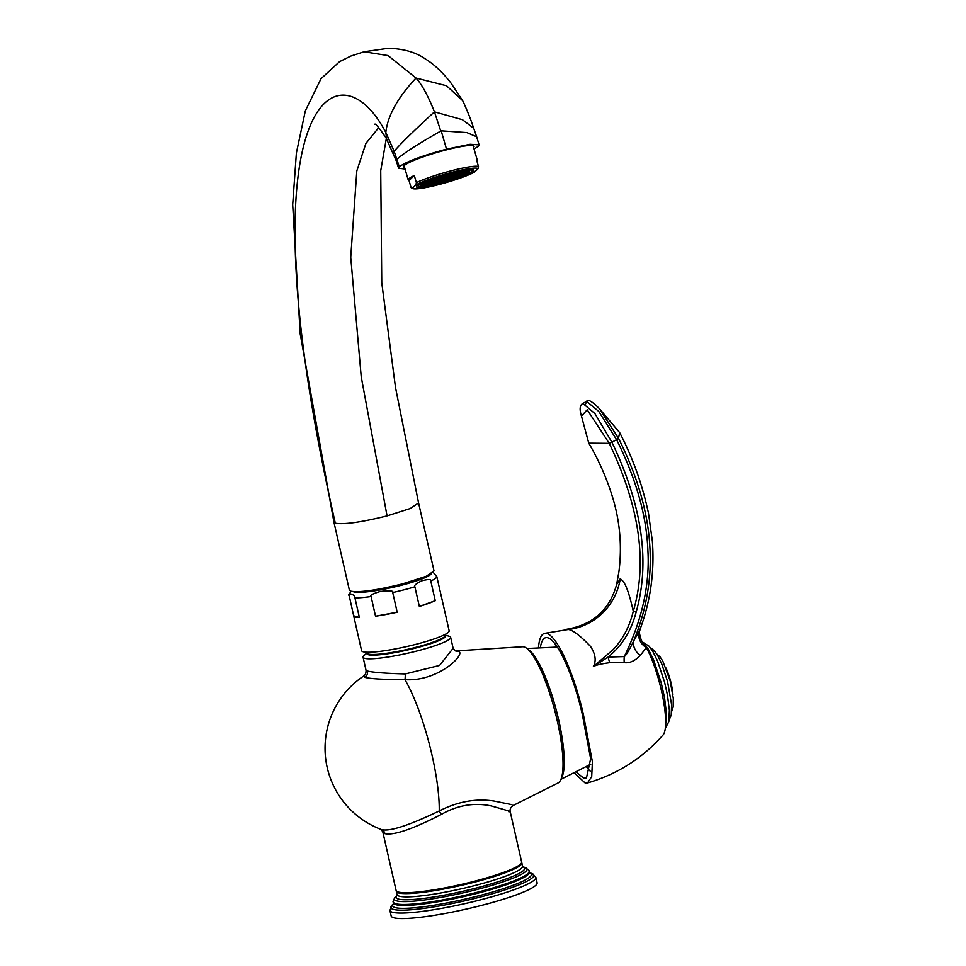 <?xml version="1.0" encoding="UTF-8"?>
<svg xmlns="http://www.w3.org/2000/svg" width="966" height="966" viewBox="0 0 966 966"><rect width="100%" height="100%" fill="white"/><g stroke="black" fill="none" stroke-linecap="round" stroke-linejoin="round"><path stroke-width="1.45" d="M590.202 771.122A71.098 15.903 75.4 0 1 586.507 766.835M555.353 646.991A71.098 15.903 75.4 0 1 555.704 644.733M576.521 772.353L583.633 778.101L586.434 778.053L590.649 758.708L582.305 714.321A73.344 16.41 -104.6 0 0 547.951 637.826A73.344 16.41 -104.6 0 0 546.152 637.62A73.344 16.41 -104.6 0 0 540.429 647.196M582.305 714.321L583.428 714.671L592.399 761.776L591.699 776.652L587.521 782.967L584.973 782.871L574.734 773.259M587.521 782.967C617.419 774.177 642.607 758.165 663.087 734.933A50.884 11.387 -104.6 0 0 662.893 697.561A50.884 11.387 -104.6 0 0 646.29 647.558L640.361 655.431C634.879 660.973 629.506 663.376 624.253 662.652L609.872 662.676C601.782 663.714 596.276 664.982 593.39 666.492C596.445 660.768 595.491 654.091 590.54 646.447C580.361 635.809 572.971 630.158 568.358 629.494L544.474 633.382A77.823 17.412 75.4 0 1 546.961 633.491A77.823 17.412 -104.6 0 1 583.428 714.671M538.497 647.317A77.823 17.412 75.4 0 1 544.474 633.382M619.701 432.671C632.863 458.029 642.45 484.872 648.476 513.188L652.376 541.238C654.622 571.691 650.565 600.937 640.192 628.963L639.721 630.75C638.417 630.883 641.279 642.112 642.523 641.714L646.29 647.558A14.961 13.645 -154.5 0 1 639.407 630.774L633.768 640.844C646.182 610.331 651.591 579.793 649.997 549.243C648.44 513.96 637.922 476.975 618.469 438.286L619.701 432.671L599.379 408.642C591.929 401.24 587.678 398.825 586.628 401.397L585.589 403.921M640.192 628.963L639.407 630.774M624.253 662.652A14.961 5.832 -79.8 0 1 624.29 656.578C625.932 655.636 629.095 650.396 633.768 640.844A14.961 11.966 -148 0 0 640.361 655.431M609.872 662.676A14.961 6.919 -99.4 0 1 608.109 657.073L593.39 666.492L613.193 649.611C622.841 639.359 629.53 626.584 633.285 611.273L636.208 611.864C631.293 630.834 621.935 645.904 608.109 657.073L624.29 656.578C642.1 620.075 649.961 584.563 647.872 550.065C646.544 515.627 636.111 478.822 616.586 439.675L618.469 438.298L599.379 408.642M636.208 611.864C650.323 562.103 642.221 505.556 611.901 442.235L616.586 439.675L598.763 411.431L586.628 401.397L582.872 403.45L594.887 413.545L611.913 442.235L609.244 443.358L587.195 409.765L581.472 416.117C579.334 409.318 579.793 405.104 582.872 403.45M581.472 416.117L588.765 443.177L609.244 443.358C639.613 506.727 647.631 562.695 633.285 611.273C626.463 580.964 622.358 580.771 620.269 578.706L616.61 584.575C609.606 609.812 593.003 624.712 566.813 629.252M561.584 777.727A67.801 15.166 -104.6 0 0 556.428 710.686A67.801 15.166 -104.6 0 0 528.281 649.611M508.49 811.621C513.96 812.563 508.128 810.643 490.994 805.873C474.016 802.372 457.449 805.233 441.269 814.435C412.699 829.13 393.911 835.53 384.915 833.658L382.765 831.726L396.108 890.471A64.36 8.585 167.2 0 0 398.161 891.992A64.36 8.585 167.2 0 0 467.894 882.9A64.36 8.585 167.2 0 0 521.628 861.95L510.277 811.995C509.553 809.339 510.688 807.069 513.707 805.197L558.239 782.883A70.458 15.77 -104.6 0 0 561.089 778.994L562.321 775.819A67.572 15.118 -104.6 0 0 556.38 710.698A67.572 15.118 -104.6 0 0 529.863 650.927L527.243 648.754A70.458 15.77 -104.6 0 0 524.164 646.954A70.458 15.77 -104.6 0 0 522.847 646.737L455.457 650.927A5.989 5.784 -72.9 0 0 457.86 651.132L455.541 650.951M561.089 778.994A70.458 15.77 -104.6 0 0 554.895 711.085A70.458 15.77 -104.6 0 0 527.243 648.754M511.944 804.666L494.097 801.043C475.9 798.254 457.618 801.563 439.24 810.957C408.57 825.652 389.274 831.847 381.365 829.528L381.015 829.408A86.807 86.807 0 0 1 363.916 675.886L364.979 677.383C370.642 678.832 383.961 679.593 404.947 679.666C439.192 681.96 467.834 652.436 457.86 651.132M363.916 675.886C365.462 674.775 366.162 672.879 366.029 670.223L367.394 671.02C372.888 672.421 385.519 673.387 405.273 673.942L439.566 665.441L453.139 648.307L455.457 650.927M389.902 910.431L391.158 915.925A74.829 9.986 -12.8 0 0 393.536 917.7A74.829 9.986 167.2 0 0 474.62 907.134A74.829 9.986 167.2 0 0 537.108 882.767L535.852 877.273A74.829 9.986 167.2 0 1 473.364 901.64A74.829 9.986 167.2 0 1 392.293 912.206A74.829 9.986 -12.8 0 1 389.902 910.431L392.256 904.925A73.344 9.781 -12.8 0 0 393.126 909.332A73.344 9.781 167.2 0 0 480.573 896.979A73.344 9.781 167.2 0 0 531.493 873.373A73.344 9.781 -12.8 0 0 531.348 873.324A73.344 9.781 -12.8 0 0 531.203 873.288M449.045 636.22A44.895 5.989 167.2 0 1 449.13 636.244A44.895 5.989 167.2 0 1 449.214 636.268A44.895 5.989 167.2 0 1 450.639 637.331A44.895 5.989 167.2 0 1 413.158 651.953A44.895 5.989 167.2 0 1 364.508 658.293A44.895 5.989 167.2 0 1 363.071 657.23A44.895 5.989 167.2 0 1 363.977 655.588L366.995 652.883M445.254 635.254A40.415 5.385 167.2 0 1 414.317 648.391A40.415 5.385 167.2 0 1 368.167 654.682A40.415 5.385 167.2 0 1 367.032 653.028M444.795 636.461A39.509 5.265 167.2 0 1 410.309 649.249A39.509 5.265 167.2 0 1 369.012 654.465M441.208 595.889A44.895 5.989 167.2 0 1 441.269 596.058L449.154 630.774A44.895 5.989 -12.8 0 1 416.551 644.165A44.895 5.989 167.2 0 1 361.586 650.673L353.701 615.958A44.895 5.989 167.2 0 1 353.677 615.777L349.1 595.334L350.706 591.18M392.727 592.544L397.195 612.215A44.895 5.989 167.2 0 1 375.545 616.211L371.077 596.541C369.531 595.43 372.622 593.728 380.35 591.47C389.769 590.407 393.899 590.769 392.727 592.544A44.895 5.989 -12.8 0 0 404.186 589.779A44.895 5.989 -12.8 0 0 414.885 586.785C413.665 585.77 415.863 583.802 421.502 580.892C428.481 579.081 431.585 579.117 430.8 581.025A44.895 5.989 -12.8 0 0 436.813 576.581L433.251 572.427M353.701 615.958A44.895 5.989 167.2 0 0 359.4 617.54L354.933 597.869A44.895 5.989 -12.8 0 0 371.077 596.541M397.195 612.215L375.545 616.211M349.209 596.094C346.842 591.917 355.573 594.573 354.933 597.869M441.269 596.058A44.895 5.989 167.2 0 1 441.293 596.251L436.813 576.581M435.268 600.695L419.353 606.455A44.895 5.989 167.2 0 0 435.268 600.695L430.8 581.025M419.353 606.455L414.885 586.785M359.4 617.54L353.677 615.777M449.878 174.025A25.442 3.079 163.8 0 0 420.765 185.593A25.442 3.079 163.8 0 0 440.532 182.985A25.442 3.079 -16.2 0 0 469.633 171.417A25.442 3.079 -16.2 0 0 449.878 174.025M450.373 173.554A28.135 3.405 163.8 0 0 418.181 186.341A28.135 3.405 163.8 0 0 440.037 183.455A28.135 3.405 -16.2 0 0 472.229 170.668A28.135 3.405 -16.2 0 0 450.373 173.554M450.699 173.24A29.934 3.623 163.8 0 0 416.455 186.849A29.934 3.623 163.8 0 0 439.699 183.781A29.934 3.623 -16.2 0 0 473.956 170.173A29.934 3.623 -16.2 0 0 450.699 173.24M409.029 180.545L414.293 175.498A35.923 4.347 163.8 0 0 408.22 179.954A35.923 4.347 163.8 0 0 409.029 180.545L411.093 187.682L412.301 188.346L415.984 184.808L416.37 182.622A35.923 4.347 -16.2 0 1 451.388 170.753A35.923 4.347 -16.2 0 1 478.484 166.478L478.11 168.664A34.426 4.166 163.8 0 0 451.52 172.443A34.426 4.166 163.8 0 0 415.984 184.808M478.11 168.664L474.415 172.202A34.426 4.166 163.8 0 1 439.759 184.337A34.426 4.166 163.8 0 1 412.53 188.515L411.77 188.104M411.093 187.682L412.301 188.346A34.426 4.166 163.8 0 0 412.53 188.515M414.293 175.498L416.37 182.622M404.573 167.396A36.672 4.444 -16.2 0 1 403.607 166.744A36.672 4.444 -16.2 0 1 445.567 150.08A36.672 4.444 -16.2 0 1 474.04 146.313A36.672 4.444 -16.2 0 1 473.582 147.387M405.056 169.05L398.584 168.205L399.296 166.804C406.046 161.745 421.792 155.864 446.521 149.15L470.116 144.284L479.076 144.876L478.363 146.252L474.052 149.042M398.584 168.205L396.265 160.875L396.978 159.293C403.402 153.377 418 143.97 440.762 131.062L434.459 111.851C428.035 95.719 421.888 84.44 416.02 78.029L388.066 55.569L364.085 51.766L388.151 48.3C403.172 48.65 415.489 52.152 425.112 58.769C434.024 64.251 442.609 72.293 450.856 82.895L462.629 100.633L446.521 85.745L416.02 78.029C397.726 97.602 387.656 115.751 385.82 132.475C337.013 39.014 240.087 104.062 335.311 523.21L333.934 522.195L300.185 333.91L292.686 204.744L296.381 153.026L305.341 110.836L321.014 78.705L339.489 61.703L350.706 56.113L364.097 51.766M479.076 144.876L476.661 136.761L466.832 132.571L441.196 130.833L446.521 149.15M393.923 152.519L394.164 151.312C400.262 144.055 413.69 130.905 434.459 111.851L462.46 119.712L473.738 128.309C471.179 121.185 471.058 119.651 463.728 102.782L462.629 100.633M374.832 124.203C375.448 123.286 379.227 127.923 386.171 138.114L396.265 160.875M386.605 138.693L385.82 132.475L394.164 151.312L399.296 166.804M333.934 522.195L349.378 590.178L350.755 591.192C359.497 592.701 376.74 590.262 402.508 583.887L426.26 576.279L434.024 570.93L418.58 502.948L410.176 508.551L387.064 515.904C361.296 522.28 344.041 524.719 335.311 523.21M378.708 127.609L365.885 143.475L356.804 170.958L350.743 257.27L361.224 376.776L387.064 515.904M476.854 160.875A35.923 4.347 163.8 0 0 477.216 159.945A35.923 4.347 163.8 0 0 476.419 159.342L478.484 166.478M436.632 178.239L433.263 179.495L436.632 178.239M449.818 174.085A25.14 3.043 163.8 0 0 421.055 185.508A25.14 3.043 163.8 0 0 440.581 182.936A25.14 3.043 163.8 0 0 469.355 171.501A25.14 3.043 163.8 0 0 449.818 174.085M443.515 179.133L446.884 177.877L443.515 179.133M447.004 177.768L444.179 178.505L446.896 177.418M440.786 179.386L444.155 178.13L440.786 179.386M440.122 180.014L443.503 178.758L440.122 180.014M439.47 180.654L442.839 179.386L439.47 180.654M442.851 179.773L446.232 178.505L442.851 179.773M446.244 178.891L449.613 177.623L446.244 178.891M449.733 177.527L446.908 178.251L449.625 177.164M450.385 176.887L447.56 177.623L450.289 176.536M451.05 176.259L448.224 176.995L450.941 175.897M448.212 176.609L444.831 177.877L448.212 176.609M444.819 177.49L441.45 178.758L444.819 177.49M438.057 179.64L441.426 178.372L438.057 179.64M437.393 180.268L440.774 179.012L437.393 180.268M436.741 180.896L440.11 179.64L436.741 180.896M436.077 181.536L439.458 180.268L436.077 181.536M435.425 182.163L438.793 180.908L435.425 182.163M438.805 181.282L442.186 180.026L438.805 181.282M442.199 180.401L445.567 179.145L442.199 180.401M445.58 179.519L448.961 178.263L445.58 179.519M448.973 178.638L452.342 177.382L448.973 178.638M452.45 177.273L449.637 178.01L452.354 176.923M453.114 176.645L450.289 177.382L453.018 176.283M453.779 176.005L450.953 176.742L453.67 175.655M454.431 175.377L451.617 176.114L454.334 175.015M455.095 174.749L452.269 175.474L454.986 174.387M452.257 175.1L448.888 176.355L452.257 175.1M448.864 175.981L445.495 177.237L448.864 175.981M445.483 176.863L442.102 178.118L445.483 176.863M442.09 177.744L438.721 179L442.09 177.744M435.328 179.881L438.697 178.625L435.328 179.881M434.664 180.521L438.045 179.253L434.664 180.521M434.012 181.149L437.381 179.881L434.012 181.149M433.348 181.777L436.729 180.521L433.348 181.777M432.696 182.417L436.064 181.149L432.696 182.417M432.031 183.045L435.4 181.789L432.031 183.045M431.367 183.673L434.748 182.417L431.367 183.673M434.76 182.791L438.129 181.536L434.76 182.791M438.153 181.91L441.522 180.654L438.153 181.91M441.534 181.04L444.915 179.773L441.534 181.04M444.928 180.159L448.296 178.891L444.928 180.159M448.309 179.278L451.69 178.01L448.309 179.278M451.702 178.396L455.071 177.128L451.702 178.396M455.179 177.032L452.366 177.756L455.083 176.669M455.843 176.392L453.018 177.128L455.747 176.041M456.507 175.764L453.682 176.5L456.399 175.401M457.16 175.124L454.346 175.86L457.063 174.774M457.824 174.496L454.998 175.232L457.715 174.146M458.488 173.868L455.662 174.605L458.379 173.506M459.14 173.228L456.314 173.965L459.043 172.878M456.302 173.59L452.933 174.846L456.302 173.59M452.921 174.472L449.54 175.727L452.921 174.472M449.528 175.353L446.159 176.609L449.528 175.353M446.135 176.223L442.766 177.49L446.135 176.223M442.754 177.104L439.373 178.372L442.754 177.104M439.361 177.986L435.992 179.253L439.361 177.986M432.599 180.135L435.98 178.867L432.599 180.135M431.947 180.763L435.316 179.507L431.947 180.763M431.283 181.391L434.652 180.135L431.283 181.391M430.619 182.031L434 180.763L430.619 182.031M429.967 182.659L433.336 181.403L429.967 182.659M429.302 183.299L432.671 182.031L429.302 183.299M428.638 183.926L432.019 182.671L428.638 183.926M427.986 184.554L431.355 183.299L427.986 184.554M427.322 185.194L430.691 183.926L427.322 185.194M430.715 184.313L434.084 183.045L430.715 184.313M434.096 183.431L437.477 182.163L434.096 183.431M437.489 182.55L440.858 181.282L437.489 182.55M440.882 181.668L444.251 180.401L440.882 181.668M444.263 180.787L447.644 179.531L444.263 180.787M447.656 179.905L451.025 178.65L447.656 179.905M451.037 179.024L454.418 177.768L451.037 179.024M454.431 178.142L457.799 176.887L454.431 178.142M457.908 176.778L455.095 177.515L457.812 176.416M458.572 176.15L455.747 176.875L458.476 175.788M459.236 175.51L456.411 176.247L459.128 175.16M459.888 174.882L457.075 175.619L459.792 174.52M460.553 174.254L457.727 174.979L460.444 173.892M461.217 173.614L458.391 174.351L461.108 173.264M461.869 172.986L459.043 173.723L461.772 172.624M462.533 172.346L459.707 173.083L462.424 171.996M463.197 171.719L460.371 172.455L463.088 171.356M460.347 172.069L456.978 173.337L460.347 172.069M456.966 172.95L453.585 174.218L456.966 172.95M453.573 173.832L450.204 175.1L453.573 173.832M450.192 174.713L446.811 175.981L450.192 174.713M446.799 175.595L443.43 176.863L446.799 175.595M443.406 176.476L440.037 177.732L443.406 176.476M440.025 177.358L436.644 178.613L440.025 177.358M429.218 181.016L432.587 179.748L429.218 181.016M428.554 181.644L431.923 180.388L428.554 181.644M427.89 182.272L431.271 181.016L427.89 182.272M427.238 182.912L430.607 181.644L427.238 182.912M426.574 183.54L429.942 182.284L426.574 183.54M425.909 184.18L429.29 182.912L425.909 184.18M425.257 184.808L428.626 183.54L425.257 184.808M424.593 185.436L427.962 184.18L424.593 185.436M423.929 186.076L427.31 184.808L423.929 186.076M426.658 185.822L430.039 184.566L426.658 185.822M430.051 184.941L433.42 183.685L430.051 184.941M433.444 184.059L436.813 182.803L433.444 184.059M436.825 183.178L440.206 181.922L436.825 183.178M440.218 182.296L443.587 181.04L440.218 182.296M443.611 181.415L446.98 180.159L443.611 181.415M446.992 180.533L450.361 179.278L446.992 180.533M450.385 179.652L453.754 178.396L450.385 179.652M453.766 178.782L457.147 177.515L453.766 178.782M460.637 176.524L457.824 177.261L460.54 176.174M461.301 175.897L458.476 176.633L461.193 175.534M461.965 175.269L459.14 175.993L461.857 174.906M462.617 174.629L459.792 175.365L462.521 174.278M463.282 174.001L460.456 174.737L463.173 173.639M463.946 173.373L461.12 174.097L463.837 173.011M464.598 172.733L461.772 173.469L464.501 172.383M465.262 172.105L462.436 172.842L465.153 171.743M465.914 171.465L463.1 172.202L465.817 171.115M457.618 172.322L454.249 173.578L457.618 172.322M454.237 173.204L450.856 174.46L454.237 173.204M450.844 174.085L447.475 175.341L450.844 174.085M447.463 174.967L444.082 176.223L447.463 174.967M444.07 175.848L440.701 177.104L444.07 175.848M424.509 183.154L427.878 181.898L424.509 183.154M423.845 183.794L427.214 182.526L423.845 183.794M423.18 184.421L426.561 183.166L423.18 184.421M422.528 185.049L425.897 183.794L422.528 185.049M421.864 185.689L425.245 184.421L421.864 185.689M432.78 184.699L436.149 183.431L432.78 184.699M436.173 183.818L439.542 182.55L436.173 183.818M439.554 182.936L442.935 181.668L439.554 182.936M442.947 182.055L446.316 180.787L442.947 182.055M446.328 181.173L449.709 179.905L446.328 181.173M465.346 174.387L462.521 175.124L465.25 174.025M466.01 173.747L463.185 174.484L465.902 173.397M466.675 173.119L463.849 173.856L466.566 172.757M467.327 172.491L464.501 173.216L467.23 172.129M467.991 171.851L465.165 172.588L467.882 171.501M620.269 578.706A59.868 57.803 -72.9 0 1 568.358 629.494M405.273 673.942A5.989 0.797 90.2 0 1 404.947 679.666A86.795 19.417 75.4 0 1 439.24 810.957L441.269 814.435M381.365 829.528A5.989 5.784 -72.9 0 1 384.915 833.658M364.979 677.383A5.989 5.784 107.1 0 0 367.394 671.02M396.253 890.821L396.314 891.328A64.36 8.585 -12.8 0 0 398.354 892.862A64.36 8.585 -12.8 0 0 468.087 883.769A64.36 8.585 -12.8 0 0 521.821 862.819L521.652 862.336M396.314 891.328L397.05 894.613A64.36 8.585 -12.8 0 0 399.103 896.134A64.36 8.585 167.2 0 0 468.836 887.054A64.36 8.585 167.2 0 0 522.57 866.104L521.821 862.819M395.625 896.726C393.283 900.566 392.534 902.341 393.367 902.039A69.6 9.286 -12.8 0 0 395.589 903.681A69.6 9.286 167.2 0 0 470.985 893.864A69.6 9.286 167.2 0 0 529.102 871.199C529.948 871.115 528.559 869.859 524.949 867.432L522.956 866.852A65.857 8.779 167.2 0 1 475.791 888.165A65.857 8.779 167.2 0 1 398.258 899.008A65.857 8.779 -12.8 0 1 397.014 895.506L395.625 896.726A68.103 9.08 -12.8 0 0 396.434 900.819A68.103 9.08 167.2 0 0 477.615 889.336A68.103 9.08 167.2 0 0 524.9 867.42A68.103 9.08 -12.8 0 0 524.779 867.383A68.103 9.08 -12.8 0 0 524.647 867.347M393.367 902.039L393.585 903.005A69.6 9.286 -12.8 0 0 395.806 904.659A69.6 9.286 167.2 0 0 471.215 894.83A69.6 9.286 167.2 0 0 529.32 872.177L529.102 871.199M529.682 872.866A71.098 9.479 167.2 0 1 478.52 895.856A71.098 9.479 167.2 0 1 394.961 907.533A71.098 9.479 -12.8 0 1 393.573 903.79M367.044 653.088A40.113 5.349 -12.8 0 0 368.324 654.03A40.113 5.349 -12.8 0 0 411.782 648.367A40.113 5.349 -12.8 0 0 445.278 635.314C444.288 636.352 449.142 636.389 432.575 642.873C413.134 649.816 376.812 656.94 368.71 654.453L366.851 652.243M353.194 591.603A40.415 5.385 -12.8 0 0 402.085 585.094A40.415 5.385 -12.8 0 0 431.21 573.889M616.622 584.539L618.904 571.812C622.164 546.333 619.991 521.29 612.408 496.669C606.588 477.904 598.703 460.07 588.765 443.177M642.958 642.293L648.234 649.043L653.559 659.814L661.287 683.047L664.548 697.754L666.564 714.369L665.308 728.279M643.054 642.378L649.2 646.29L652.883 651.531L657.556 661.07L664.596 682.213L667.446 694.977L669.378 710.276L668.822 721.687L665.357 728.159M650.203 647.51L654.513 650.879L657.689 655.528L661.71 663.847L667.554 681.501L671.587 704.649L671.225 715.082L669.088 720.201M656.747 653.958L660.068 656.892L662.833 661.155L670.175 680.885L673.314 698.466L673.157 707.124L671.672 711.374M672.916 694.59A83.221 83.221 0 0 0 666.009 668.013M526.965 648.524L557.322 647.063M590.781 764.191L560.956 779.321M381.015 829.408L382.765 831.726M522.461 866.707L523.065 866.949L522.57 866.104M397.05 894.613L396.978 895.591L397.485 895.059M529.042 872.648L529.754 872.95L529.32 872.177M393.585 903.005L393.536 903.898L394.116 903.258M393.585 903.729L392.256 904.925M529.634 872.829L531.529 873.373L535.852 877.273M450.639 637.331L453.139 648.307M445.229 635.109L449.13 636.244M363.071 657.23L366.029 670.223M445.085 634.469L445.278 635.314M417.831 185.158L418.181 186.341M471.879 169.485L472.229 170.668M404.078 165.681L408.22 179.954M476.661 136.761L473.714 128.261M418.58 502.948L395.529 387.608L381.763 282.821L380.725 170.704L386.34 138.416M473.074 145.673L477.216 159.945"/></g></svg>
